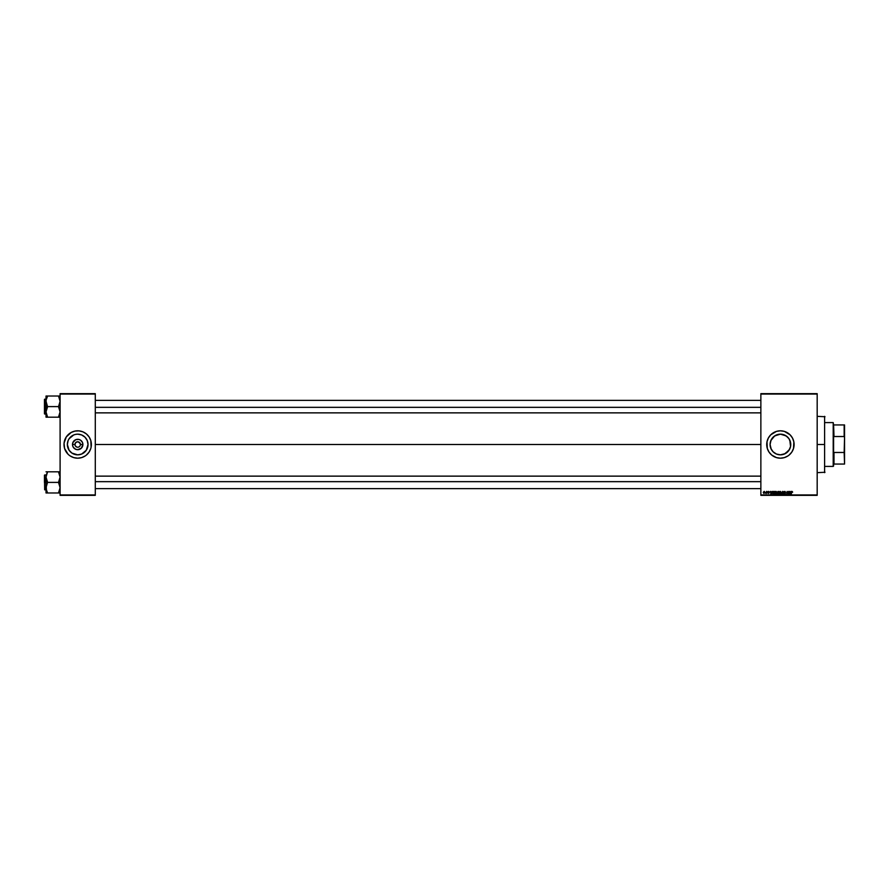<?xml version="1.0" encoding="UTF-8"?>
<svg xmlns="http://www.w3.org/2000/svg" width="889" height="889" viewBox="0 0 889 889"><rect width="100%" height="100%" fill="white"/><g stroke="black" fill="none" stroke-linecap="round" stroke-linejoin="round"><path stroke-width="1.33" d="M75.754 446.434L77.154 447.189L75.409 446.022L74.954 444.5A2.734 2.734 0 0 0 77.687 447.234A2.734 2.734 0 0 0 80.432 444.5L82.888 444.5A5.19 5.19 0 0 1 77.687 449.69A5.19 5.19 0 0 1 72.498 444.5L74.954 444.5L75.754 442.566L77.687 441.766L79.621 442.566L80.432 444.5A2.734 2.734 0 0 1 77.687 447.234A2.734 2.734 0 0 1 74.954 444.5A2.734 2.734 0 0 1 77.687 441.766A2.734 2.734 0 0 1 80.432 444.5L80.221 445.545M78.221 447.189L77.332 447.211M67.72 441.766A10.335 10.335 0 0 1 69.086 438.755A10.335 10.335 0 0 0 68.142 440.544L69.098 438.755A10.335 10.335 0 0 1 75.665 434.365A10.335 10.335 0 0 0 73.743 434.943L75.676 434.354A10.335 10.335 0 0 1 77.687 434.165L81.644 434.943L85 437.188L87.244 440.544L88.033 444.5A10.335 10.335 0 0 1 77.687 454.835A10.335 10.335 0 0 1 67.353 444.5A10.335 10.335 0 0 0 69.086 450.245L68.931 450.001M69.02 455.09A13.691 13.691 0 0 0 70.075 455.879L73.72 457.602L77.687 458.191A13.691 13.691 0 0 1 71.231 456.568A13.691 13.691 0 0 0 77.687 458.191L81.666 457.602L85.288 455.879A13.691 13.691 0 0 0 86.355 455.09M70.098 455.89A13.691 13.691 0 0 1 66.308 452.101A13.691 13.691 0 0 0 70.098 455.89M64.275 447.234A13.691 13.691 0 0 0 65.619 450.956A13.691 13.691 0 0 1 64.008 444.5A13.691 13.691 0 0 0 64.586 448.467M64.275 441.766A13.691 13.691 0 0 1 65.619 438.044A13.691 13.691 0 0 0 64.008 444.5L64.008 443.967M90.789 448.467A13.691 13.691 0 0 0 91.111 447.178L90.789 440.522L89.067 436.899L86.377 433.921L82.933 431.854L79.032 430.876L75.02 431.076L71.242 432.432A13.691 13.691 0 0 1 77.687 430.809A13.691 13.691 0 0 0 71.231 432.432L66.308 436.899A13.691 13.691 0 0 1 70.098 433.11A13.691 13.691 0 0 0 66.308 436.899L64.064 443.155L64.597 448.478A13.691 13.691 0 0 0 68.998 455.068L70.087 455.879M75.676 454.646A10.335 10.335 0 0 0 77.687 454.835L71.942 453.101L69.098 450.245A10.335 10.335 0 0 0 75.665 454.635M79.71 454.635A10.335 10.335 0 0 0 81.644 454.057L77.687 454.835A10.335 10.335 0 0 0 79.699 454.646M81.655 454.046A10.335 10.335 0 0 0 88.033 444.5L86.289 450.245L81.644 454.057M72.454 457.146A13.691 13.691 0 0 0 85.288 455.89L86.377 455.079A13.691 13.691 0 0 0 90.789 448.478L91.111 447.167M91.378 444.5A13.691 13.691 0 0 1 77.687 458.191A13.691 13.691 0 0 1 64.008 444.5A13.691 13.691 0 0 1 77.687 430.809A13.691 13.691 0 0 1 91.378 444.5A13.691 13.691 0 0 0 90.789 440.533M789.821 440.188L790.554 446.534L790.754 444.5A10.335 10.335 0 0 1 780.42 454.835A10.335 10.335 0 0 1 770.074 444.5L770.874 448.478L770.074 444.5L771.074 440.077M790.554 446.534L789.765 448.912M789.01 450.256L785.309 453.612L789.521 449.389M782.453 454.635L780.42 454.835L782.453 454.635M776.453 454.046L775.53 453.612M785.309 453.612L780.42 454.835L776.464 454.057L773.108 451.812L770.863 448.456M771.83 450.256L771.308 449.389M793.521 448.456A13.691 13.691 0 0 0 794.099 444.5A13.691 13.691 0 0 1 780.42 458.191A13.691 13.691 0 0 1 766.729 444.5A13.691 13.691 0 0 0 771.73 455.068L776.441 457.602L780.42 458.191L784.387 457.602L788.021 455.879A13.691 13.691 0 0 0 789.088 455.09M771.741 455.09A13.691 13.691 0 0 0 788.01 455.89M788.021 455.879L789.099 455.079A13.691 13.691 0 0 0 793.51 448.489L793.844 441.833L792.488 438.044L790.099 434.821L784.387 431.398L780.42 430.809L776.441 431.398L770.741 434.821L768.352 438.044L766.996 441.833L767.318 448.478L769.041 452.101L771.73 455.079M95.29 444.5L760.862 444.5L95.29 444.5M77.154 447.189L76.165 446.778M771.219 449.223L770.074 444.5L770.874 440.522L770.274 442.478M774.652 453.09L773.852 452.49M780.42 454.835L778.386 454.635M770.274 442.466L770.074 444.5A10.335 10.335 0 0 1 780.42 434.165A10.335 10.335 0 0 1 790.754 444.5L790.554 442.466L790.554 446.522L789.01 450.245L784.376 454.057M79.966 446.022L78.732 447.034M80.221 443.455L78.043 441.789M760.862 495.34L817.18 495.34L760.862 494.951L760.862 394.049L817.18 394.049L817.18 494.951L817.18 393.66L760.862 393.66L817.18 393.66L760.862 393.66L760.862 494.951L817.18 494.951L760.862 495.34M775.886 491.395L776.83 492.573L775.886 491.395L776.83 492.573L775.886 491.395L774.697 492.984L775.619 491.428L774.708 493.195L775.219 494.095L776.286 493.962L776.464 491.617L775.886 491.395L776.83 492.573L775.886 491.395L776.83 492.573L776.453 493.784L776.83 492.573L775.641 494.195L776.453 493.784L775.641 494.195L774.764 492.439M772.152 491.428L771.808 492.173L770.463 491.428L770.841 494.162L772.452 491.428L771.808 492.173L770.463 491.428L770.841 494.162L772.452 491.428L771.185 494.162L770.752 491.428M778.008 491.428L777.197 493.695L778.642 494.162L779.097 491.428L777.219 492.284L777.564 494.117L778.642 494.162L779.097 491.428L778.642 494.162L777.186 493.495L778.008 491.428L777.186 493.595M781.72 494.162L782.609 491.428L781.409 494.162L782.742 491.817L783.387 494.162L782.976 491.428L781.409 494.162L782.742 491.817L783.387 494.162L782.976 491.428L783.109 494.162M792.61 491.995L791.566 491.628L791.043 494.162L791.766 491.85L792.599 492.184L792.055 491.395L791.377 492.162L791.332 494.162L791.654 492.228L792.588 492.239L792.032 491.706L791.043 494.162L791.377 492.162L792.055 491.395L792.61 491.995M787.776 493.128L787.365 491.839L786.687 494.162L787.154 491.428L788.243 493.751L788.621 491.428L788.243 493.751L787.154 491.428L786.687 494.162L787.365 491.839L788.443 494.162L788.91 491.428L788.243 493.751L787.154 491.428L786.687 494.162L787.365 491.839L788.443 494.162L788.91 491.428L788.143 494.162M789.099 455.079L791.799 452.101L793.51 448.478M790.877 491.428L790.543 492.173L789.199 491.428L789.576 494.162L791.188 491.428L790.543 492.173L789.199 491.428L789.576 494.162L791.188 491.428L789.921 494.162L789.488 491.428M784.442 493.851L784.109 493.384L785.109 493.495L783.976 492.195L784.831 491.395L785.676 492.317L784.22 491.606L784.042 492.562L785.109 493.528L783.831 493.351L784.054 493.984L785.343 493.762L784.254 492.173L785.676 492.317L784.92 491.395M780.92 493.873L780.186 494.195L781.375 492.573L780.998 493.784L781.375 492.573L780.442 491.395L781.375 492.573L780.998 493.784L780.186 494.195L779.242 492.984L780.442 491.395L781.375 492.573L780.998 493.784L780.186 494.195L779.242 492.984L780.442 491.395L779.464 492.05L779.775 494.095L781.298 493.217L780.442 491.395L781.353 492.895M769.318 491.995L768.185 491.539L768.796 492.928L768.018 493.295L769.052 493.062L768.641 491.395L767.974 491.973L768.796 492.928L767.829 492.85L768.485 493.451L769.074 492.884L768.629 491.639L769.074 492.884L768.485 493.451L767.829 492.85L768.796 492.928L767.974 491.973L768.641 491.395L769.329 492.062L768.641 491.395L769.329 492.062L768.641 491.395L769.329 492.062L768.641 491.395L769.329 492.062L768.641 491.395L769.329 492.062L768.641 491.395L767.974 491.973L768.641 491.395M773.352 491.473L772.519 493.539L774.086 494.162L774.552 491.428L773.297 491.495L772.452 493.039L773.052 494.128L774.086 494.162L774.552 491.428L774.086 494.162L773.052 494.128L772.452 493.039L773.63 491.428M764.207 491.395L763.362 492.206L763.829 493.439L764.84 492.617L764.273 491.395L764.884 492.184L764.207 491.395L764.884 492.184L763.984 493.451L764.884 492.184L763.984 493.451L763.318 492.617L763.984 493.451L763.318 492.617L764.207 491.395L764.884 492.184L763.984 493.451L763.318 492.617L764.207 491.395L764.884 492.184L764.207 491.395L764.884 492.184L764.207 491.395L764.884 492.184L764.207 491.395L764.884 492.184L764.207 491.395L763.318 492.617L764.207 491.395M766.585 491.428L765.662 493.384L766.529 493.417L766.874 491.428L765.662 493.384L766.529 493.417L766.874 491.428L766.251 493.417M789.01 438.744L789.532 439.611M770.863 440.544L774.663 435.91L780.409 434.165L786.176 435.91L789.01 438.755L790.554 442.478L789.965 440.533M775.53 435.388L773.108 437.188L776.464 434.943L780.42 434.165L784.376 434.943L787.732 437.188M782.442 434.365L784.387 434.954M60.096 495.34L95.29 495.34L60.096 494.951L60.096 394.049L95.29 394.049L95.29 494.951L95.29 393.66L60.096 393.66L95.29 393.66L60.096 393.66L60.096 494.951L95.29 494.951L60.096 495.34M64.597 448.478L68.009 454.179M77.687 458.191A13.691 13.691 0 0 0 84.144 456.568A13.691 13.691 0 0 1 77.687 458.191L79.032 458.124M86.377 455.079L89.067 452.101L90.789 448.478M77.687 430.809A13.691 13.691 0 0 1 84.144 432.432A13.691 13.691 0 0 0 77.687 430.809L76.343 430.876M771.73 433.932A13.691 13.691 0 0 0 766.729 444.489A13.691 13.691 0 0 1 780.42 430.809A13.691 13.691 0 0 1 794.099 444.5A13.691 13.691 0 0 0 793.521 440.544M793.51 440.511A13.691 13.691 0 0 0 789.11 433.932M789.088 433.91A13.691 13.691 0 0 0 788.032 433.132M785.654 431.854A13.691 13.691 0 0 0 771.741 433.91M794.033 443.155L793.844 441.833M783.087 431.076L781.753 430.876M777.742 431.076L776.441 431.398M777.742 457.924L779.075 458.124M783.087 457.924L784.387 457.602M793.844 447.167L794.033 445.845M771.83 438.744L771.308 439.611M780.409 434.165L776.441 434.954M786.176 435.91L785.309 435.388M90.789 440.522A13.691 13.691 0 0 0 86.389 433.932L87.366 434.821M86.355 433.91A13.691 13.691 0 0 0 85.3 433.121A13.691 13.691 0 0 1 89.078 436.899A13.691 13.691 0 0 0 85.288 433.11M82.933 431.854A13.691 13.691 0 0 0 70.098 433.11M70.075 433.121A13.691 13.691 0 0 0 69.02 433.91M68.998 433.932A13.691 13.691 0 0 0 64.597 440.522M64.586 440.533A13.691 13.691 0 0 0 64.264 441.822M91.311 443.155L91.111 441.833M64.064 445.845L64.264 447.167M69.098 450.245L67.353 444.5L68.142 440.544A10.335 10.335 0 0 0 67.353 444.5A10.335 10.335 0 0 1 77.687 434.165A10.335 10.335 0 0 1 88.033 444.5A10.335 10.335 0 0 0 81.655 434.954A10.335 10.335 0 0 1 83.433 435.899L81.644 434.943A10.335 10.335 0 0 0 79.71 434.365A10.335 10.335 0 0 1 81.644 434.943M69.098 438.755L73.731 434.943A10.335 10.335 0 0 0 69.098 438.755L68.142 440.544M75.676 434.354L77.687 434.165A10.335 10.335 0 0 0 75.676 434.354M79.699 434.354A10.335 10.335 0 0 0 77.699 434.165A10.335 10.335 0 0 1 79.699 434.354M86.444 438.999L86.289 438.755A10.335 10.335 0 0 1 87.655 441.766M71.942 453.101L73.731 454.057M86.289 450.245L87.244 448.456M82.888 444.5L81.366 448.167L77.687 449.69L75.698 449.301L73.376 447.389L72.598 445.511L72.887 442.511L75.698 439.699L78.699 439.41L80.577 440.177L82.488 442.511L82.888 444.5L80.432 444.5A2.734 2.734 0 0 0 77.687 441.766A2.734 2.734 0 0 0 74.954 444.5L72.498 444.5A5.19 5.19 0 0 1 77.687 439.31A5.19 5.19 0 0 1 82.888 444.5M78.221 441.811L79.21 442.222M788.021 492.995L788.243 493.751L788.021 492.995M790.388 492.495L790.01 493.306L790.388 492.495L789.61 492.495L790.388 492.495M789.71 493.184L789.61 492.495L789.71 493.184M792.31 492.217L791.654 492.228M791.377 492.162L792.055 491.395L791.377 492.162M785.398 492.35L784.254 492.173L785.398 493.473L784.631 494.195L783.831 493.351L785.109 493.495L783.976 492.195L784.831 491.395L785.676 492.317M785.398 492.262L784.254 492.173L784.809 491.706L784.331 492.406L785.398 493.473L785.076 492.873L784.631 494.195L785.398 493.473L784.631 494.195L784.109 493.317M785.32 491.95L784.254 492.173L785.076 492.873M784.809 491.706L784.254 492.173L784.809 491.706M785.398 493.473L784.698 494.195M785.109 493.495L784.109 493.384L785.109 493.495L784.643 493.884L785.109 493.495L783.976 492.195L784.509 492.962L783.976 492.195L784.831 491.395M784.765 493.095L783.976 492.195M782.842 492.528L782.742 491.817L782.842 492.528M780.998 493.784L780.186 494.195L779.242 492.984L780.442 491.395M780.52 493.795L779.531 493.162L780.775 493.573L781.098 492.562L780.775 493.573L781.098 492.562L780.253 491.728L779.531 493.006L780.198 493.884L781.098 492.562L780.42 491.706L779.531 493.006L780.775 493.573L780.831 491.873L780.364 493.862M780.198 493.884L779.531 492.906L780.12 493.873M779.531 493.006L780.42 491.706M779.609 492.484L779.942 491.906M777.942 494.162L777.186 493.495M777.908 491.773L777.575 492.539L778.608 492.673L777.497 492.284L777.997 492.673L777.942 491.761L777.497 492.284M777.508 493.273L778.408 493.839L777.553 493.184M777.653 493.084L778.553 492.995L778.408 493.839L778.553 492.995L777.464 493.484M778.764 491.75L778.608 492.673L778.764 491.75M769.041 492.139L768.263 491.95L769.074 492.884L768.485 493.451L767.829 492.85L768.485 493.451L767.829 492.85L768.485 493.451L767.829 492.85L768.485 493.451L767.829 492.85L768.485 493.451L767.829 492.85L768.485 493.451L769.074 492.884L768.485 493.451M768.452 493.206L768.318 492.473M771.052 493.862L771.652 492.495L771.019 493.517M770.974 493.184L771.652 492.495L770.974 493.184M773.408 494.162L772.452 493.039M773.086 493.795L772.752 492.784L773.841 491.75L772.741 493.062L773.086 493.795L772.741 493.062L774.208 491.75L773.352 493.839M772.752 492.784L773.63 491.761M776.83 492.573L775.641 494.195L776.83 492.573L776.375 493.873M774.975 493.006L775.819 493.862L774.975 493.006L775.653 493.884L776.542 492.562L776.23 493.573L775.764 491.717L774.975 493.006L775.653 493.884L776.542 492.562L775.864 491.706L774.975 493.006L775.653 493.884L776.542 492.562L775.864 491.706L776.375 491.984L776.542 492.562L775.864 491.706L774.975 493.006L775.653 493.884L776.542 492.562M775.052 492.484L775.397 491.906M763.984 493.451L763.318 492.617M763.607 492.617L764.207 491.639L764.596 492.217L764.151 493.173L763.607 492.462L764.207 491.639L763.995 493.206L764.596 492.217L763.995 493.206L764.596 492.217L764.207 491.639L763.607 492.617L763.995 493.206L764.596 492.217L764.207 491.639L763.607 492.617L763.995 493.206L764.596 492.217L764.207 491.639L763.607 492.617L763.995 493.206L764.596 492.217L764.207 491.639L763.607 492.617L763.995 493.206L764.596 492.217L764.207 491.639L763.607 492.617L763.995 493.206L764.207 491.639L763.607 492.539M765.662 493.384L766.44 492.228M773.841 491.75L773.441 493.839M764.207 491.639L764.596 492.217M89.756 438.044A13.691 13.691 0 0 1 91.1 441.766A13.691 13.691 0 0 0 89.756 438.044M91.1 447.234A13.691 13.691 0 0 1 89.756 450.956A13.691 13.691 0 0 0 91.1 447.234M89.078 452.101A13.691 13.691 0 0 1 85.288 455.89A13.691 13.691 0 0 0 89.078 452.101M83.433 435.899A10.335 10.335 0 0 1 86.289 438.755M824.603 444.5L824.603 416.341L824.603 444.5L817.18 444.5L824.603 444.5L824.603 472.659L824.603 444.5M46.017 399.172L44.683 399.172L44.683 414.041L44.45 399.417L44.45 406.606L44.683 399.172L44.683 406.606L46.017 406.606L46.017 411.896L47.584 406.729L46.017 401.317L46.017 406.606L47.584 406.606L46.128 402.673L46.128 399.983L47.584 396.027L58.53 396.027L60.096 401.317L58.53 406.606L47.584 406.606L58.53 406.606L60.096 411.896L58.53 417.185L47.584 417.185L46.017 411.896L47.584 406.606L46.017 406.606L46.017 417.185L60.096 417.185L58.53 417.185L59.974 413.252M47.584 417.185L46.95 417.185L47.584 417.063L46.128 413.252M59.207 397.483L60.096 401.317L58.53 406.729L60.096 411.896L58.53 417.063M59.163 396.027L60.096 396.027L58.53 396.027L59.663 396.027L58.53 396.15L59.974 399.961M47.584 396.15L46.128 399.972L47.584 396.027L46.017 396.027L46.95 396.027L46.017 396.027L46.017 406.606L44.683 406.606L44.683 414.041L44.45 399.55M58.53 396.027L46.017 396.027L46.128 399.983M44.45 406.606L44.45 413.807L44.45 406.606M46.017 417.185L46.017 411.896L46.906 415.741M46.906 397.472L46.128 399.961M95.29 407.34L760.862 407.34L95.29 407.34M59.663 414.541L59.974 413.241M46.128 413.229L46.45 414.541M46.95 397.383L46.45 398.661M59.663 398.672L59.974 399.972M760.862 481.66L95.29 481.66L760.862 481.66M59.207 473.27L60.096 477.104L58.53 482.394L60.096 482.394L58.53 482.516L60.096 487.683L58.53 492.85L59.974 489.039M46.017 474.959L44.683 474.959L44.683 482.394L46.017 482.394L46.45 490.328L46.128 486.35L47.584 482.394L58.53 482.394L47.584 482.394L46.017 477.104L46.017 482.394L44.683 482.394L44.683 489.828L44.45 475.337M44.683 482.394L44.683 489.828L44.683 482.394M46.128 475.771L46.017 492.973L46.95 492.973L46.017 492.973L46.017 487.683L47.584 482.271L46.017 477.104L47.584 471.815L46.017 471.815L58.53 471.815L47.584 471.815L46.128 475.748M46.95 492.973L58.53 492.973L59.163 491.617L58.53 492.973L47.584 492.973L46.128 489.039M60.096 471.815L58.53 471.815L59.663 471.815L58.53 471.937L60.096 477.104L58.53 482.271L59.974 486.327L59.985 489.017L58.53 492.85M58.53 492.973L60.096 492.973L58.53 492.973M44.45 482.394L44.45 475.193L44.45 482.394M46.906 491.528L47.584 492.973M58.53 471.815L59.974 475.748M46.128 489.017L46.45 490.328M47.584 471.937L46.45 474.448M59.663 490.328L59.974 489.028M59.663 474.459L59.974 475.759M833.204 422.597L833.604 424.942L833.204 422.597L824.992 422.597L833.204 422.597L833.204 466.403L824.992 466.403L833.204 466.403L833.204 422.597M833.604 466.003L833.604 464.058L833.604 466.003M833.604 435.543L833.604 453.457L833.604 424.942L833.993 436.521L844.161 436.521L844.55 437.621L844.161 452.479L833.993 452.479L833.993 464.058L833.993 452.479L844.161 452.479L844.55 464.058L844.55 424.942L833.993 424.942L844.161 424.942L844.161 436.521L844.55 424.942L844.55 437.621L844.161 436.521L833.993 436.521L833.604 435.543M833.604 464.058L844.161 464.058L833.604 464.058M817.18 416.341L824.992 416.73M817.18 472.659L824.992 472.27M46.017 414.041L44.683 414.041M95.29 400.35L760.862 400.35M95.29 412.863L760.862 412.863M760.862 488.65L95.29 488.65M760.862 476.137L95.29 476.137M46.017 489.828L44.683 489.828"/></g></svg>
